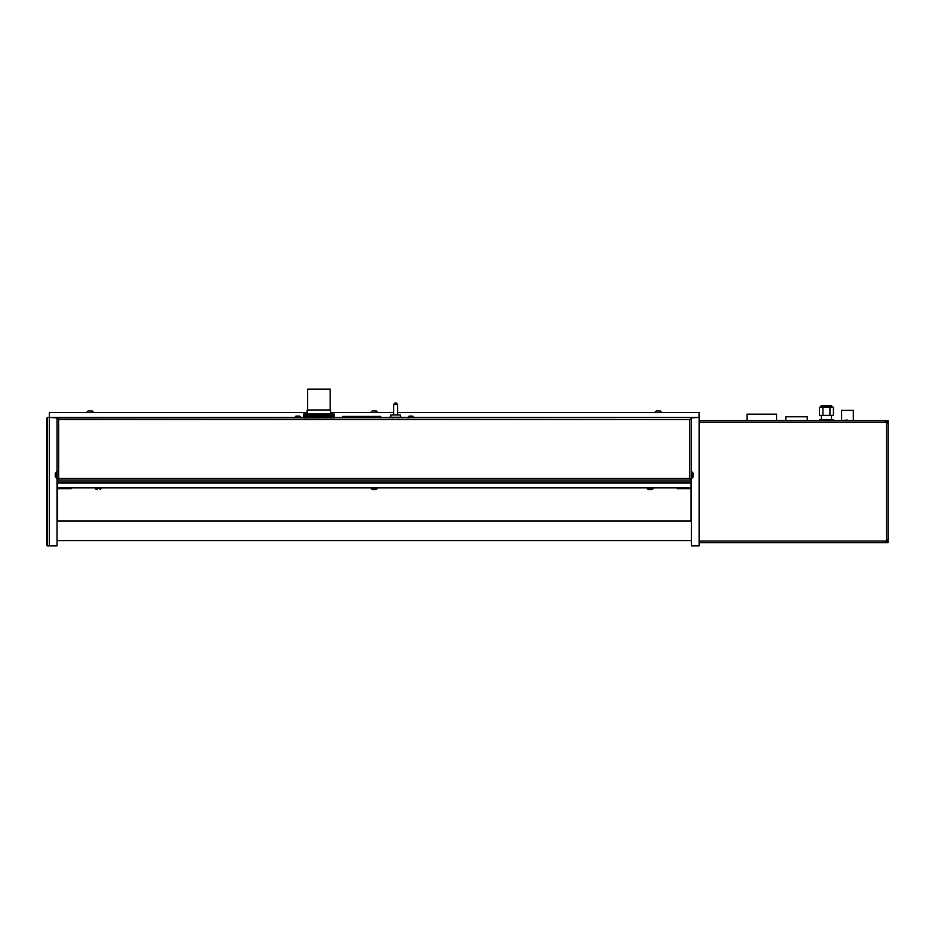 <?xml version="1.0" encoding="UTF-8"?>
<svg xmlns="http://www.w3.org/2000/svg" width="935" height="935" viewBox="0 0 935 935"><rect width="100%" height="100%" fill="white"/><g stroke="black" fill="none" stroke-linecap="round" stroke-linejoin="round"><path stroke-width="1.4" d="M47.556 545.9L47.556 417.407L46.75 418.214L46.75 545.093L47.556 545.9L49.321 545.9L49.321 417.407L49.321 545.9L57.012 545.9L57.012 480.099L691.433 480.099L691.433 545.9L699.123 545.9L699.123 541.049L699.123 542.674L885.41 542.674L885.41 541.049L699.123 541.049L699.123 417.407L57.012 417.875L49.321 417.407L49.333 412.557L307.147 412.557M47.556 417.407L294.782 417.407M658.871 410.781L656.44 410.781L658.871 410.781M660.157 410.781L661.361 412.557M397.656 414.976L397.656 404.469L396.043 402.856M392.396 417.875L392.396 417.244L389.147 417.244L389.147 417.875M402.12 417.875L402.12 417.244L392.396 417.244M398.883 417.875L398.883 417.244M400.484 417.244L400.484 414.976L390.783 414.976L390.783 417.244M307.147 414.006L307.147 409.974L330.581 409.974L330.581 414.006M330.172 409.974L330.172 389.1L307.545 389.1L307.545 409.974M380.685 417.875L380.685 416.437L342.701 416.437L342.701 417.875M334.216 417.875L334.216 414.006L334.134 417.875M333.818 417.875L334.134 414.006M333.269 417.875L333.818 414.006M332.498 417.875L332.498 414.006L333.269 414.006M332.544 414.006L332.544 417.875M331.504 417.875L331.504 414.006L332.498 414.006M331.68 414.006L331.68 417.875M330.312 417.875L330.312 414.006L331.504 414.006M330.616 414.006L330.616 417.875M328.933 417.875L328.933 414.006L330.312 414.006M329.354 414.006L329.354 417.875M327.402 417.875L327.402 414.006L328.933 414.006M327.94 414.006L327.94 417.875M325.742 417.875L325.742 414.006L327.402 414.006M326.385 414.006L326.385 417.875M323.966 417.875L323.966 414.006L325.742 414.006M324.702 414.006L324.702 417.875M322.108 417.875L322.108 414.006L323.966 414.006M322.937 414.006L322.937 417.875M320.202 417.875L320.202 414.006L322.108 414.006M321.102 414.006L321.102 417.875M318.274 417.875L318.274 414.006L320.202 414.006M319.232 414.006L319.232 417.875M316.357 417.875L316.357 414.006L318.274 414.006M317.351 414.006L317.351 417.875M314.476 417.875L314.476 414.006L316.357 414.006M315.492 414.006L315.492 417.875M312.664 417.875L312.664 414.006L314.476 414.006M313.704 414.006L313.704 417.875M310.958 417.875L310.958 414.006L312.664 414.006M311.986 414.006L311.986 417.875M309.368 417.875L309.368 414.006L310.958 414.006M310.373 414.006L310.373 417.875M307.931 417.875L307.931 414.006L309.368 414.006M308.901 414.006L308.901 417.875M306.668 417.875L306.668 414.006L307.931 414.006M307.58 414.006L307.58 417.875M305.593 417.875L305.593 414.006L306.668 414.006M306.435 414.006L306.435 417.875M304.728 417.875L304.728 414.006L305.593 414.006M305.488 414.006L305.488 417.875M304.085 417.875L304.085 414.006L304.728 414.006M303.676 417.875L304.085 414.006M303.513 417.875L303.676 414.006M691.433 540.57L57.012 540.57M691.433 482.063L57.012 482.063M690.439 418.857L691.433 417.875L691.433 545.9L699.123 545.9L699.123 541.049M57.993 418.857L57.012 417.875L57.012 480.099L58.624 478.486L58.624 419.488L689.808 419.488L689.808 478.486L691.433 480.099M690.439 479.117L689.808 478.486L58.624 478.486L57.993 479.117M330.581 412.557L393.612 412.557M397.656 412.557L699.111 412.557L699.111 417.407L414.065 417.407M407.917 417.407L402.12 417.407M389.147 417.407L380.685 417.407M342.701 417.407L334.216 417.407M303.513 417.407L300.918 417.407M90.73 410.781L88.287 410.781L90.73 410.781M92.004 410.781L93.219 412.557M55.235 473.858L55.235 476.195M55.235 476.885L56.451 478.101L56.451 471.953L55.235 473.168M56.451 471.953L56.451 478.101M693.209 475.611L693.209 473.858M693.209 473.168L691.994 471.953L691.994 478.101L693.209 476.885M299.703 416.098L300.918 417.302L299.703 416.098L295.986 416.098L299.703 416.098M411.575 416.098L409.133 416.098L411.575 416.098M407.917 417.875L414.065 417.302L412.849 416.098L414.065 417.875M409.822 416.098L409.133 416.098L409.822 416.098M300.918 417.875L294.782 417.302L295.986 416.098L294.782 417.875M374.806 410.781L372.364 410.781L374.806 410.781M376.08 410.781L377.296 412.557M841.582 420.072L841.582 410.371L853.304 410.371L853.304 420.072M847.496 420.633L854.345 420.633M847.496 420.072L840.6 420.633M776.541 420.633L776.541 414.182L747.018 414.182L747.018 420.633M807.244 420.633L807.244 416.776L785.821 416.776L785.821 420.633M885.41 542.674L888.121 542.557L887.759 539.846L886.625 539.846A1.216 1.216 0 0 1 885.41 541.049M888.238 541.657L887.759 539.846M887.233 542.674L888.121 542.557M886.263 540.699L887.596 542.019L885.41 542.195M888.238 539.846L888.238 421.65L887.233 420.633L887.596 421.288L885.41 421.112L885.41 422.258A1.216 1.216 0 0 1 886.625 423.462L886.625 539.846M887.233 420.633L885.41 421.112M888.238 421.65L888.121 420.75M886.263 422.608L887.596 421.288L887.759 423.462L886.625 423.462M860.761 420.633L855.502 420.633M741.151 420.633L746.399 420.633M885.41 420.633L699.123 420.633L699.123 422.258L699.123 417.407L691.433 417.875M831.484 405.685L821.386 405.685L831.484 405.685L832.29 407.298M829.929 407.298L833.436 407.298L833.436 415.385L819.434 415.385L819.434 407.298L829.929 407.298L829.929 415.385M822.929 415.385L822.929 407.298M833.389 420.633L833.389 419.827L819.481 419.827L819.481 420.633M829.906 420.633L829.906 419.827M822.952 420.633L822.952 419.827M821.386 419.827L821.386 415.385M71.153 487.895L71.153 488.666L57.421 488.666L57.421 520.994L691.023 520.994L691.023 488.666L677.291 488.666L677.291 487.895M691.023 483.044L691.023 487.895L57.421 487.895L57.421 483.044L691.023 483.044L57.421 483.044L57.421 482.063L691.023 482.063L691.023 483.044M97.065 489.671L97.649 489.671M100.092 489.671L101.307 488.456L95.16 488.456L96.375 489.671M650.795 489.671L649.626 489.671M649.042 489.671L651.379 489.671M652.069 489.671L653.284 488.456L647.137 488.456L648.352 489.671M373.053 489.671L375.391 489.671M376.08 489.671L377.296 488.456L371.148 488.456L372.364 489.671M655.225 412.557L661.361 411.984M393.612 414.976L393.612 404.469L397.656 404.469M87.084 412.557L93.219 411.984M371.148 412.557L377.296 411.984M699.123 422.258L885.41 422.258M820.579 407.298L820.579 406.491L832.29 406.491M655.225 411.984L656.44 410.781M393.612 404.469L395.236 402.856M87.084 411.984L88.287 410.781M407.917 417.302L409.133 416.098L407.917 417.302M371.148 411.984L372.364 410.781M820.579 406.491L821.386 405.685M831.484 419.827L831.484 415.385"/></g></svg>
